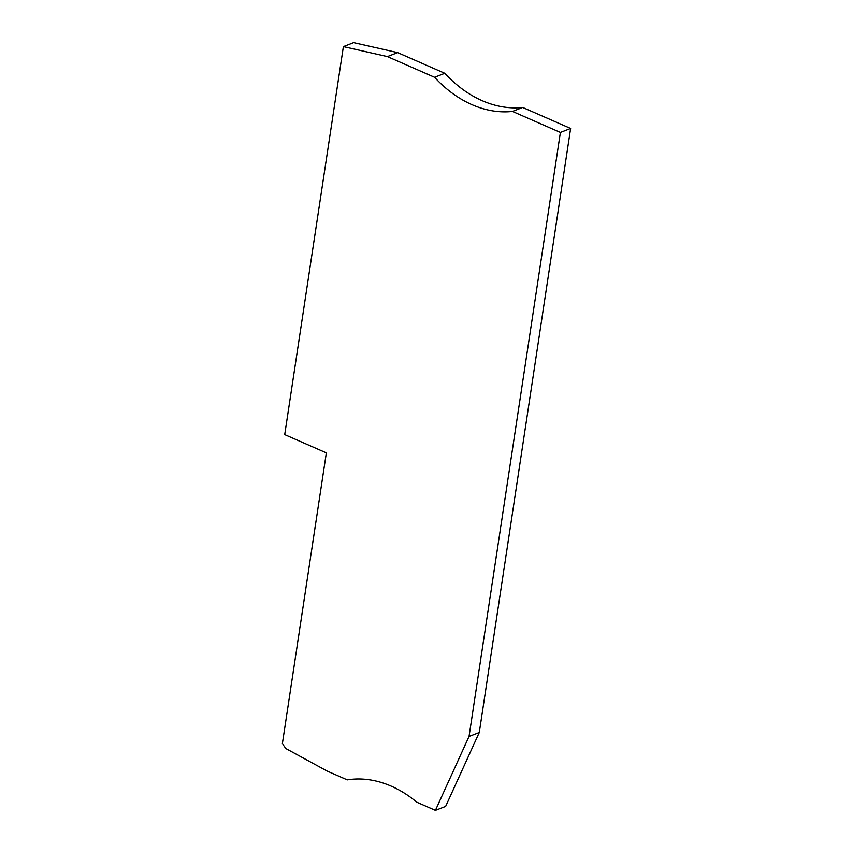 <?xml version="1.0" encoding="UTF-8"?>
<svg xmlns="http://www.w3.org/2000/svg" width="853" height="853" viewBox="0 0 853 853"><rect width="100%" height="100%" fill="white"/><g stroke="black" fill="none" stroke-linecap="round" stroke-linejoin="round"><path stroke-width="1.28" d="M469.043 736.448L479.279 732.471L570.625 128.462L522.697 107.446L512.461 111.423L560.4 132.439L469.043 736.448L435.414 810.35L416.786 802.183A114.846 87.123 -111.3 0 0 347.256 779.866L327.179 771.069L285.808 748.507L282.375 743.613L326.347 452.868L284.71 434.614L343.386 46.627L353.611 42.65L397.637 52.619L387.401 56.597L343.386 46.627M560.4 132.439L570.625 128.462M479.279 732.471L445.639 806.373L435.414 810.35M512.461 111.423A114.846 87.123 68.7 0 1 434.582 77.282L444.808 73.305L397.637 52.619M522.697 107.446A114.846 87.123 68.7 0 1 444.808 73.305M387.401 56.597L434.582 77.282"/></g></svg>
